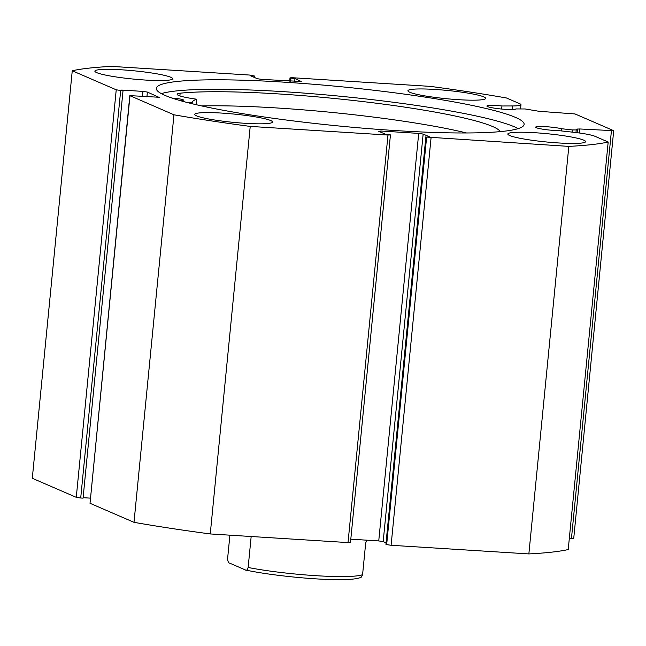 <?xml version="1.0" encoding="UTF-8"?>
<svg xmlns="http://www.w3.org/2000/svg" width="646" height="646" viewBox="0 0 646 646"><rect width="100%" height="100%" fill="white"/><g stroke="black" fill="none" stroke-linecap="round" stroke-linejoin="round"><path stroke-width="0.97" d="M229.903 535.171L227.61 558.588C227.852 561.568 228.547 563.086 229.685 563.15L245.367 569.942C246.425 570.822 247.345 570.006 248.137 567.479L251.173 536.511M248.137 567.479A69.227 7.356 5.6 0 0 316.047 575.691A69.227 7.356 5.6 0 0 362.584 574.649L365.684 543.036L366.775 540.177M245.367 569.942L245.787 570.079C280.009 577.395 350.956 583.233 361.34 577.104L362.584 574.649M172.014 98.063A8.874 0.945 -174.4 0 1 172.135 98.071A8.874 0.945 -174.4 0 1 183.472 100.09A8.874 0.945 -174.4 0 1 179.814 100.493M466.573 132.971A171.101 18.185 5.6 0 0 280.727 108.213A171.101 18.185 5.6 0 0 201.673 105.936M500.311 131.623A171.101 18.185 5.6 0 0 282.1 94.154A171.101 18.185 5.6 0 0 180.145 93.194A30.079 3.198 5.6 0 0 177.141 94.276A30.079 3.198 5.6 0 0 196.174 99.145L196.602 99.274A147.684 15.698 5.6 0 0 192.209 102.52A147.684 15.698 5.6 0 0 192.201 102.795L186.549 102.334M180.145 93.194L179.903 95.923M431.068 137.751L391.105 545.281L386.663 544.602L426.626 137.073L568.827 146.384A284.014 30.184 5.6 0 0 608.185 142.015L594.95 136.29A26.502 2.818 5.6 0 0 573.172 132.228L558.968 130.662A14.559 1.55 -174.4 0 1 554.518 130.476A14.559 1.55 -174.4 0 1 535.631 127.149A14.559 1.55 -174.4 0 1 545.708 126.664A14.559 1.55 -174.4 0 1 561.576 128.732L572.267 129.919L576.224 129.967L577.459 129.055L579.89 128.974L613.7 130.694L575.021 113.946L539.063 111.298L525.101 108.964L515.855 108.932A14.559 1.55 5.6 0 1 505.786 109.376A14.559 1.55 5.6 0 1 486.89 106.049A14.559 1.55 5.6 0 1 496.976 105.564A14.559 1.55 5.6 0 1 501.958 105.976L501.651 109.053M561.576 128.732L561.358 130.928M518.165 128.627A184.788 19.638 5.6 0 0 283.368 91.659A184.788 19.638 5.6 0 0 161.347 93.638M396.143 130.605A184.788 19.638 5.6 0 0 524.124 124.42A184.788 19.638 5.6 0 0 284.297 82.171A184.788 19.638 5.6 0 0 156.316 88.357A184.788 19.638 5.6 0 0 396.143 130.605M221.844 113.09A39.051 4.151 5.6 0 0 194.793 114.399A39.051 4.151 5.6 0 0 245.48 123.329A39.051 4.151 5.6 0 0 272.523 122.021A39.051 4.151 5.6 0 0 221.844 113.09M121.916 69.825A39.051 4.151 5.6 0 0 94.873 71.133A39.051 4.151 5.6 0 0 145.552 80.064A39.051 4.151 5.6 0 0 172.603 78.755A39.051 4.151 5.6 0 0 121.916 69.825M534.888 132.721A39.051 4.151 5.6 0 0 507.837 134.029A39.051 4.151 5.6 0 0 558.524 142.952A39.051 4.151 5.6 0 0 585.575 141.644A39.051 4.151 5.6 0 0 534.888 132.721M434.96 89.447A39.051 4.151 5.6 0 0 407.917 90.755A39.051 4.151 5.6 0 0 458.603 99.686A39.051 4.151 5.6 0 0 485.647 98.378A39.051 4.151 5.6 0 0 434.96 89.447M254.427 77.472L254.564 76.034L249.372 75.033L111.613 66.393A284.014 30.184 5.6 0 0 72.255 70.761L116.232 89.802L120.673 90.48L80.71 498.009L83.068 498.155L123.031 90.626L120.673 90.48M142.435 96.617L142.944 91.393L121.739 90.069L123.031 90.626M142.944 91.393L147.385 92.071L146.917 96.9M159.4 97.522L147.385 92.071M159.417 97.28L129.814 95.624L173.96 114.794A284.014 30.184 5.6 0 0 250.22 126.414L387.98 135.046L390.442 134.925L389.522 134.465L385.476 134.215L378.709 131.283L381.003 131.025L380.882 132.228M418.705 133.391L423.146 134.069L383.183 541.598L378.742 540.928L418.705 133.391L381.003 131.025M426.626 137.073L429.913 137L423.146 134.069M289.683 81.138L290.006 77.851L292.46 77.73L430.22 86.37A284.014 30.184 5.6 0 1 506.48 97.982L519.715 103.715A26.502 2.818 -174.4 0 1 520.967 104.725A26.502 2.818 -174.4 0 1 512.472 105.952L501.958 105.976M290.006 77.851L289.86 81.154M301.706 81.735L294.964 78.562L290.167 77.988M301.73 81.493L261.735 79.385L257.302 78.707L250.527 75.776L254.564 76.034M613.7 130.694L573.745 538.231L571.452 538.481L611.407 130.952M569.32 538.352L571.452 538.481M391.105 545.281L528.864 553.921A284.014 30.184 5.6 0 0 568.222 549.552L608.185 142.015M425.875 136.75L385.912 544.279L386.663 544.602M383.183 541.598L386.058 542.842M350.802 539.176L378.742 540.928M390.442 134.925L350.479 542.462L348.024 542.583L387.98 135.046M129.983 95.753L90.028 503.291L133.997 522.331A284.014 30.184 5.6 0 0 210.257 533.943L348.024 542.583M90.028 503.291L129.814 95.624M83.116 497.686L90.351 498.139M80.71 498.009L76.276 497.331L116.232 89.802M72.255 70.761L32.3 478.29L76.276 497.331M250.22 126.414L210.257 533.943M528.864 553.921L568.827 146.384M133.997 522.331L173.96 114.794M290.635 81.202L290.918 78.311M294.681 81.453L294.964 78.562M191.507 102.811L191.426 103.562M192.201 102.803L192.112 103.731L192.201 102.803M196.602 99.274L196.077 104.668M579.89 128.974L579.494 133.019M572.049 132.107L572.267 129.919M576.224 129.967L575.966 132.559M577.104 132.696L577.459 129.055M512.472 105.952L512.125 109.554M196.626 99.258L196.093 104.676M520.967 104.725L520.555 108.924"/></g></svg>
